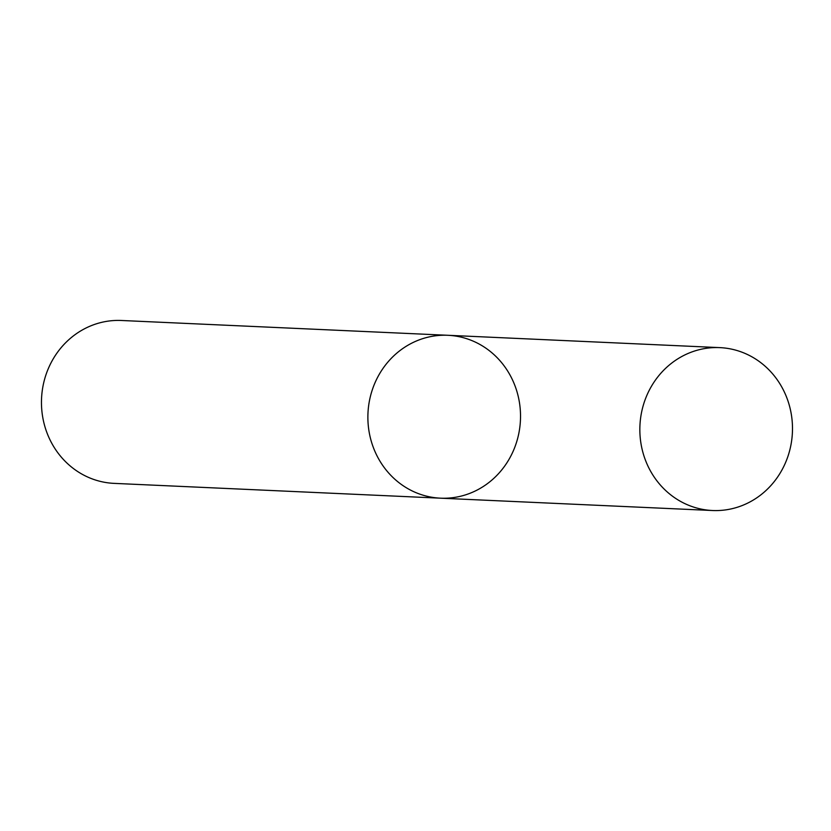 <?xml version="1.0" encoding="UTF-8"?>
<svg xmlns="http://www.w3.org/2000/svg" width="831" height="831" viewBox="0 0 831 831"><rect width="100%" height="100%" fill="white"/><g stroke="black" fill="none" stroke-linecap="round" stroke-linejoin="round"><path stroke-width="1.25" d="M481.99 345.665A81.521 76.317 92.6 0 0 447.899 335.288A81.521 76.317 92.6 0 0 367.967 413.277A81.521 76.317 92.6 0 0 440.503 498.174A81.521 76.317 92.6 0 0 517.484 439.038A81.521 76.317 92.6 0 0 481.99 345.665M440.503 498.174A81.521 76.317 92.6 0 1 367.967 413.277A81.521 76.317 92.6 0 1 447.899 335.288L121.482 320.486A81.521 76.317 92.6 0 0 41.55 398.465A81.521 76.317 92.6 0 0 114.086 483.372L712.468 510.514A81.521 76.317 92.6 0 0 789.45 451.378A81.521 76.317 92.6 0 0 753.956 358.005A81.521 76.317 92.6 0 0 719.864 347.628A81.521 76.317 92.6 0 0 639.932 425.617A81.521 76.317 92.6 0 0 712.468 510.514M447.899 335.288L719.864 347.628"/></g></svg>
